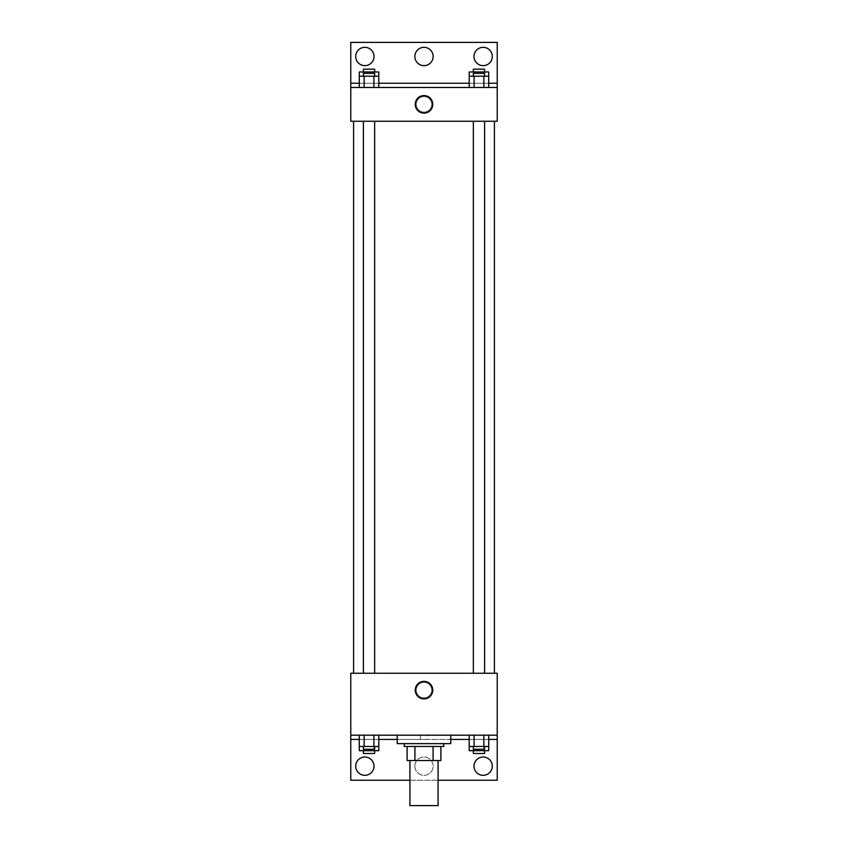 <?xml version="1.0" encoding="UTF-8"?>
<svg xmlns="http://www.w3.org/2000/svg" width="848" height="848" viewBox="0 0 848 848"><rect width="100%" height="100%" fill="white"/><g stroke="black" fill="none" stroke-linecap="round" stroke-linejoin="round"><path stroke-width="0.64" stroke-dasharray="4.24 3.18" d="M438.077 805.6L409.923 805.6M438.077 760.539L409.923 760.539L438.077 760.539M414.916 760.539L407.104 760.539L407.104 746.463L414.916 746.463L414.916 760.539L440.896 760.539M433.084 746.463L414.916 746.463L433.084 746.463L433.084 760.539M414.916 746.463L407.104 746.463M404.284 746.463L443.716 746.463M424 743.643L404.284 743.643L424 743.643M450.754 743.643L397.246 743.643M450.754 735.195L397.246 735.195L450.754 735.195M427.572 735.195L350.775 735.195L497.225 735.195L427.572 735.195L427.572 739.414L397.246 739.414M483.848 735.195L469.22 735.195L488.724 735.195L474.096 735.195L483.848 735.195L483.848 746.463L488.724 746.463L488.724 739.414L469.22 739.414L483.848 739.414L469.22 739.414L469.22 746.463L483.848 746.463M373.904 735.195L359.276 735.195L378.78 735.195L364.152 735.195L373.904 735.195L373.904 746.463L378.78 746.463L378.78 739.414L359.276 739.414L373.904 739.414L359.276 739.414L359.276 746.463L373.904 746.463M497.225 690.134L497.225 682.386L497.225 690.134M350.775 735.195L350.775 780.255L497.225 780.255L497.225 735.195L350.775 735.195L350.775 673.238L497.225 673.238L497.225 735.195M484.6 673.238L473.343 673.238L484.6 673.238L473.343 673.238L484.6 673.238L484.6 121.253L473.343 121.253L484.6 121.253M374.657 673.238L363.4 673.238L374.657 673.238L363.4 673.238L374.657 673.238L374.657 121.253L363.4 121.253L374.657 121.253M353.595 673.238L494.405 673.238L353.595 673.238M424 682.386A7.749 7.749 0 0 0 417.29 694.003A7.749 7.749 0 0 0 430.71 694.003A7.749 7.749 0 0 0 424 682.386A7.749 7.749 0 0 1 430.71 694.003A7.749 7.749 0 0 1 417.29 694.003A7.749 7.749 0 0 1 424 682.386M350.775 690.134L350.775 682.386L350.775 690.134M415.234 690.134A8.766 8.766 0 0 0 428.388 697.724A8.766 8.766 0 0 0 428.388 682.545A8.766 8.766 0 0 0 415.234 690.134M450.754 739.414L427.572 739.414M438.077 780.255L409.923 780.255M473.99 766.168A9.148 9.148 0 0 1 487.717 758.25A9.148 9.148 0 0 1 487.717 774.097A9.148 9.148 0 0 1 473.99 766.168M355.704 766.168A9.148 9.148 0 0 1 369.431 758.25A9.148 9.148 0 0 1 369.431 774.097A9.148 9.148 0 0 1 355.704 766.168M414.852 766.168A9.148 9.148 0 0 1 428.579 758.25A9.148 9.148 0 0 1 428.579 774.097A9.148 9.148 0 0 1 414.852 766.168A9.148 9.148 0 0 1 428.579 758.25A9.148 9.148 0 0 1 428.579 774.097A9.148 9.148 0 0 1 414.852 766.168M420.428 735.195L420.428 739.414M373.904 749.272L373.904 739.414L359.276 739.414L378.78 739.414L373.904 739.414L378.78 739.414L373.904 739.414L373.904 750.681L378.78 750.681M483.848 749.272L483.848 739.414L469.22 739.414L488.724 739.414L483.848 739.414L488.724 739.414L483.848 739.414L483.848 750.681L488.724 750.681M497.225 739.414L350.775 739.414M494.405 121.253L353.595 121.253L494.405 121.253M350.775 121.253L497.225 121.253L497.225 87.461L350.775 87.461L350.775 121.253M424 96.608A7.749 7.749 0 0 0 417.29 108.226A7.749 7.749 0 0 0 430.71 108.226A7.749 7.749 0 0 0 424 96.608A7.749 7.749 0 0 1 430.71 108.226A7.749 7.749 0 0 1 417.29 108.226A7.749 7.749 0 0 1 424 96.608M497.225 104.357L497.225 112.106L497.225 104.357M350.775 87.461L350.775 42.4L497.225 42.4L497.225 87.461L350.775 87.461L497.225 87.461M359.276 87.461L378.78 87.461L359.276 87.461M488.724 87.461L474.096 87.461L488.724 87.461M469.22 87.461L483.848 87.461L469.22 87.461M350.775 104.357L350.775 112.106L350.775 104.357M415.234 104.357A8.766 8.766 0 0 0 428.388 111.947A8.766 8.766 0 0 0 428.388 96.767A8.766 8.766 0 0 0 415.234 104.357M414.852 56.477A9.148 9.148 0 0 1 428.579 48.559A9.148 9.148 0 0 1 428.579 64.406A9.148 9.148 0 0 1 414.852 56.477M374.01 56.477A9.148 9.148 0 0 1 360.283 64.406A9.148 9.148 0 0 1 360.283 48.559A9.148 9.148 0 0 1 374.01 56.477M492.296 56.477A9.148 9.148 0 0 1 478.569 64.406A9.148 9.148 0 0 1 478.569 48.559A9.148 9.148 0 0 1 492.296 56.477M373.904 76.193L359.276 76.193L359.276 83.231L378.78 83.231L364.152 83.231L378.78 83.231L373.904 83.231L378.78 83.231L378.78 76.193L373.904 76.193L373.904 87.461M483.848 76.193L469.22 76.193L469.22 83.231L488.724 83.231L474.096 83.231L488.724 83.231L483.848 83.231L488.724 83.231L488.724 76.193L483.848 76.193L483.848 87.461M350.775 83.231L497.225 83.231M484.6 76.193L473.343 76.193L484.6 76.193M474.096 76.193L474.096 87.461M484.6 73.384L473.343 73.384M374.657 76.193L363.4 76.193L374.657 76.193M364.152 76.193L364.152 87.461M374.657 73.384L363.4 73.384M469.22 71.974L488.724 71.974M484.6 71.974L473.343 71.974L484.6 71.974M469.22 83.231L483.848 83.231L469.22 83.231M474.096 71.974L474.096 73.384M483.848 71.974L483.848 73.384M484.6 69.154L473.343 69.154M359.276 71.974L378.78 71.974M374.657 71.974L363.4 71.974L374.657 71.974M359.276 83.231L373.904 83.231L359.276 83.231M364.152 71.974L364.152 73.384M373.904 71.974L373.904 73.384M374.657 69.154L363.4 69.154M484.6 746.463L473.343 746.463L484.6 746.463M474.096 735.195L474.096 746.463M484.6 749.272L473.343 749.272M374.657 746.463L363.4 746.463L374.657 746.463M364.152 735.195L364.152 746.463M374.657 749.272L363.4 749.272M469.22 750.681L483.848 750.681M484.6 750.681L473.343 750.681L484.6 750.681M474.096 749.272L474.096 750.681M484.6 753.501L473.343 753.501M359.276 750.681L373.904 750.681M374.657 750.681L363.4 750.681L374.657 750.681M364.152 749.272L364.152 750.681M374.657 753.501L363.4 753.501M363.4 121.253L363.4 673.238M473.343 121.253L473.343 673.238"/><path stroke-width="1.27" d="M409.923 760.539L409.923 805.6L438.077 805.6L438.077 760.539M433.084 746.463L433.084 760.539L407.104 760.539L407.104 746.463M433.084 760.539L440.896 760.539L440.896 746.463L440.896 760.539M443.716 743.643L443.716 746.463L404.284 746.463L404.284 743.643M414.916 746.463L414.916 760.539M397.246 735.195L397.246 743.643L450.754 743.643L450.754 735.195M350.775 735.195L350.775 673.238L497.225 673.238L497.225 735.195L350.775 735.195L350.775 780.255L409.923 780.255M497.225 735.195L497.225 780.255L438.077 780.255M415.234 690.134A8.766 8.766 0 0 1 428.388 682.545A8.766 8.766 0 0 1 428.388 697.724A8.766 8.766 0 0 1 415.234 690.134M497.225 739.414L488.724 739.414M469.22 739.414L450.754 739.414M397.246 739.414L378.78 739.414M359.276 739.414L350.775 739.414M473.99 766.168A9.148 9.148 0 0 1 487.717 758.25A9.148 9.148 0 0 1 487.717 774.097A9.148 9.148 0 0 1 473.99 766.168M355.704 766.168A9.148 9.148 0 0 1 369.431 758.25A9.148 9.148 0 0 1 369.431 774.097A9.148 9.148 0 0 1 355.704 766.168M494.405 121.253L494.405 673.238M484.6 673.238L484.6 121.253M374.657 121.253L374.657 673.238M497.225 121.253L350.775 121.253L350.775 42.4L497.225 42.4L497.225 121.253M497.225 87.461L350.775 87.461M415.234 104.357A8.766 8.766 0 0 1 428.388 96.767A8.766 8.766 0 0 1 428.388 111.947A8.766 8.766 0 0 1 415.234 104.357M350.775 83.231L359.276 83.231M378.78 83.231L469.22 83.231M488.724 83.231L497.225 83.231M414.852 56.477A9.148 9.148 0 0 1 428.579 48.559A9.148 9.148 0 0 1 428.579 64.406A9.148 9.148 0 0 1 414.852 56.477M374.01 56.477A9.148 9.148 0 0 1 360.283 64.406A9.148 9.148 0 0 1 360.283 48.559A9.148 9.148 0 0 1 374.01 56.477M492.296 56.477A9.148 9.148 0 0 1 478.569 64.406A9.148 9.148 0 0 1 478.569 48.559A9.148 9.148 0 0 1 492.296 56.477M469.22 76.193L469.22 71.974L488.724 71.974L488.724 76.193L469.22 76.193L469.22 87.461M488.724 76.193L488.724 87.461M483.848 76.193L483.848 87.461M474.096 76.193L474.096 87.461M473.343 76.193L473.343 73.384L484.6 73.384L484.6 76.193M359.276 76.193L359.276 71.974L378.78 71.974L378.78 76.193L359.276 76.193L359.276 87.461M378.78 76.193L378.78 87.461M373.904 76.193L373.904 87.461M364.152 76.193L364.152 87.461M363.4 76.193L363.4 73.384L374.657 73.384L374.657 76.193M483.848 71.974L483.848 73.384M474.096 71.974L474.096 73.384M473.343 71.974L473.343 69.154L484.6 69.154L484.6 71.974M373.904 71.974L373.904 73.384M364.152 71.974L364.152 73.384M363.4 71.974L363.4 69.154L374.657 69.154L374.657 71.974M488.724 746.463L469.22 746.463L469.22 750.681L488.724 750.681L488.724 735.195M469.22 735.195L469.22 746.463M483.848 735.195L483.848 746.463M474.096 735.195L474.096 746.463M484.6 746.463L484.6 749.272L473.343 749.272L473.343 746.463M378.78 746.463L359.276 746.463L359.276 750.681L378.78 750.681L378.78 735.195M359.276 735.195L359.276 746.463M373.904 735.195L373.904 746.463M364.152 735.195L364.152 746.463M374.657 746.463L374.657 749.272L363.4 749.272L363.4 746.463M483.848 749.272L483.848 750.681M474.096 749.272L474.096 750.681M484.6 750.681L484.6 753.501L473.343 753.501L473.343 750.681M373.904 749.272L373.904 750.681M364.152 749.272L364.152 750.681M374.657 750.681L374.657 753.501L363.4 753.501L363.4 750.681M353.595 121.253L353.595 673.238M473.343 673.238L473.343 121.253M363.4 121.253L363.4 673.238"/></g></svg>
